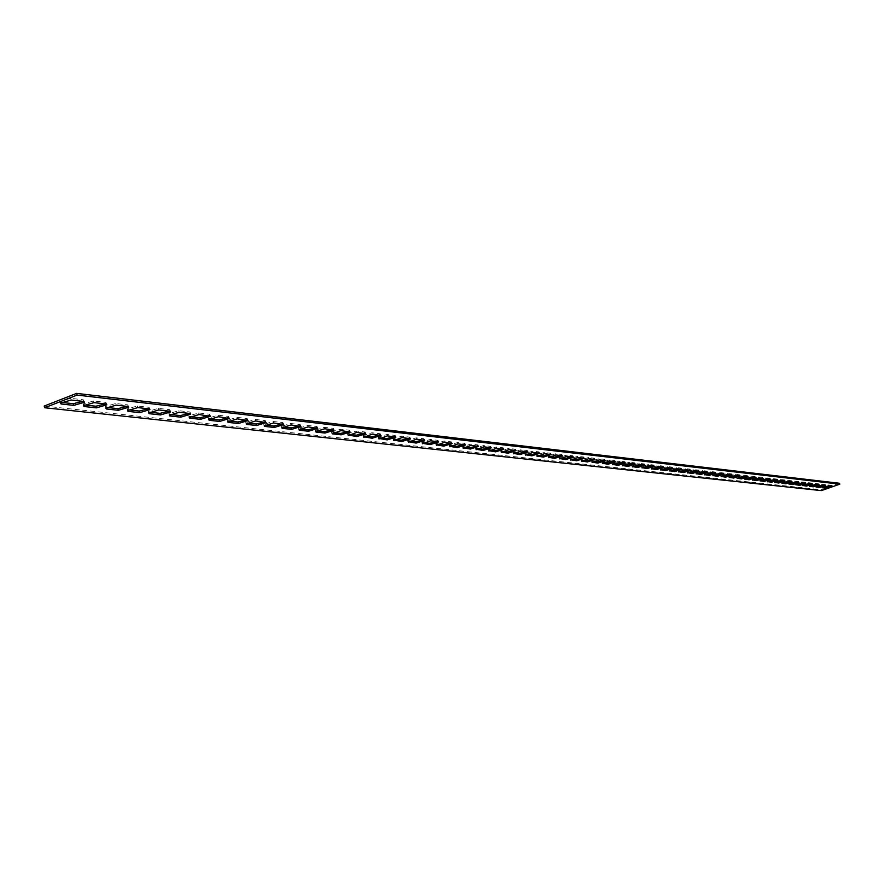 <?xml version="1.0" encoding="UTF-8"?>
<svg xmlns="http://www.w3.org/2000/svg" width="884" height="884" viewBox="0 0 884 884"><rect width="100%" height="100%" fill="white"/><g stroke="black" fill="none" stroke-linecap="round" stroke-linejoin="round"><path stroke-width="0.66" stroke-dasharray="4.42 3.31" d="M105.229 403.9L106.312 403.17L105.826 402.364L93.527 400.96L83.041 404.01L84.599 404.96M127.064 406.364L128.169 405.623L127.694 404.861L115.738 403.502L105.384 406.541L106.953 407.447M148.291 408.773L149.429 408.021L148.954 407.292L137.34 405.966L127.097 408.994L128.699 409.867M168.954 411.115L170.104 410.342L169.651 409.657L158.335 408.364L148.225 411.38L149.838 412.209M189.054 413.392L190.237 412.607L189.784 411.966L178.778 410.706L168.778 413.701L170.402 414.497M208.635 415.613L209.828 414.817L209.386 414.198L198.668 412.972L188.789 415.955L190.425 416.729M227.696 417.767L228.901 416.972L228.481 416.386L218.039 415.193L208.27 418.154L209.928 418.894M246.271 419.878L247.498 419.071L247.078 418.508L236.901 417.347L227.254 420.287L228.912 421.005M264.382 421.922L265.609 421.115L265.2 420.585L255.288 419.447L245.741 422.364L247.421 423.06M282.029 423.922L283.267 423.104L282.869 422.607L273.211 421.502L263.775 424.397L265.454 425.06M299.234 425.878L300.494 425.049L300.107 424.574L290.681 423.491L281.344 426.375L283.035 427.016M316.03 427.779L317.29 426.95L316.914 426.497L307.72 425.447L298.494 428.298L300.184 428.917M332.417 429.635L333.688 428.806L333.312 428.364L324.34 427.348L315.212 430.188L316.914 430.784M348.406 431.447L349.324 430.199L340.572 429.193L331.533 432.022L333.235 432.596M364.02 433.215L364.959 431.989L356.407 431.005L347.478 433.801L349.18 434.364M379.28 434.939L380.231 433.735L371.877 432.773L363.037 435.558L364.738 436.099M394.176 436.63L395.137 435.436L386.982 434.497L378.242 437.26L379.943 437.79M408.739 438.276L409.712 437.105L401.745 436.188L393.093 438.928L394.794 439.436M422.972 439.889L423.955 438.729L416.165 437.834L407.601 440.552L409.314 441.05M436.884 441.47L437.889 440.32L430.265 439.447L421.79 442.144L423.502 442.63M450.497 443.006L451.503 441.878L444.055 441.028L435.668 443.702L437.37 444.166M463.813 444.519L464.829 443.403L457.536 442.564L449.238 445.216L450.939 445.68M476.841 445.989L477.868 444.895L470.73 444.077L462.509 446.707L464.211 447.149M489.581 447.437L490.62 446.343L483.636 445.547L475.504 448.155L477.205 448.597M502.068 448.851L503.106 447.779L496.267 446.995L488.211 449.58L489.913 450.011M514.278 450.232L515.328 449.171L508.643 448.409L500.664 450.973L502.355 451.392M526.245 451.591L527.306 450.542L520.753 449.79L512.853 452.343L514.543 452.741M537.969 452.917L539.03 451.879L532.61 451.149L524.787 453.68L526.477 454.067M549.45 454.221L550.522 453.194L544.235 452.475L536.477 454.984L538.168 455.37M560.71 455.492L561.782 454.486L555.616 453.779L547.936 456.266L549.616 456.641M571.738 456.741L572.81 455.746L566.777 455.05L559.163 457.525L560.843 457.89M582.545 457.967L583.628 456.984L577.705 456.299L570.169 458.752L571.849 459.116M593.153 459.172L594.236 458.188L588.435 457.525L580.965 459.956L582.633 460.31M603.551 460.343L604.645 459.382L598.943 458.73L591.54 461.139L593.208 461.492M613.75 461.503L614.844 460.553L609.253 459.912L601.927 462.299L603.584 462.641M623.761 462.63L624.855 461.691L619.375 461.061L612.104 463.437L613.761 463.768M633.574 463.746L634.679 462.818L629.298 462.199L622.093 464.553L623.739 464.885M643.209 464.84L644.314 463.912L639.033 463.315L631.894 465.647L633.541 465.967M652.668 465.912L653.784 464.995L648.602 464.409L641.519 466.719L643.154 467.039M661.961 466.962L663.066 466.056L657.983 465.481L650.967 467.78L652.602 468.089M671.078 468.001L672.194 467.106L667.199 466.531L660.237 468.807L661.862 469.117M680.039 469.006L681.155 468.122L676.238 467.57L669.343 469.824L670.967 470.133M688.835 470.012L689.951 469.128L685.133 468.586L678.282 470.829L679.906 471.128M697.476 470.984L698.592 470.122L693.863 469.581L687.067 471.802L688.68 472.1M705.973 471.946L707.089 471.095L702.437 470.564L695.708 472.774L697.31 473.062M714.316 472.896L715.432 472.045L710.858 471.526L704.183 473.713L705.786 474.001M722.515 473.824L723.631 472.984L719.145 472.465L712.526 474.642L714.117 474.929M730.582 474.741L731.698 473.901L727.278 473.404L720.714 475.559L722.305 475.835M738.516 475.636L739.632 474.807L735.289 474.31L728.77 476.454L730.35 476.73M746.306 476.52L747.422 475.702L743.157 475.216L736.692 477.338L738.273 477.614M753.975 477.382L755.091 476.575L750.892 476.1L744.483 478.211L746.052 478.476M761.511 478.244L762.627 477.437L758.494 476.962L752.14 479.062L753.709 479.327M768.936 479.084L770.052 478.288L765.986 477.824L759.665 479.901L761.234 480.167M776.229 479.913L777.345 479.117L773.345 478.664L767.08 480.73L768.638 480.984M783.412 480.719L784.528 479.946L780.594 479.493L774.373 481.548L775.92 481.791M790.473 481.526L791.589 480.752L787.721 480.31L781.544 482.344L783.091 482.598M797.434 482.31L798.539 481.548L794.738 481.106L788.605 483.128L790.152 483.371M804.274 483.084L805.39 482.332L801.633 481.902L795.556 483.902L797.092 484.145M811.015 483.846L812.131 483.095L808.44 482.675L802.407 484.664L803.932 484.907M817.656 484.598L818.761 483.857L815.125 483.438L809.136 485.415L810.661 485.659M824.186 485.338L825.291 484.598L821.711 484.189L815.766 486.156L817.28 486.388M82.764 401.347L83.825 400.64L83.328 399.789L70.676 398.341L60.068 401.413L61.593 402.408M830.629 486.067L831.734 485.338L828.209 484.94L822.297 486.885L823.811 487.117M44.2 406.054L821.07 489.725L839.513 483.283M821.358 490.62L821.07 489.725M83.549 404.85L83.737 405.502M93.527 400.96L94.013 402.629M105.826 402.364L106.301 404.021M105.87 407.325L106.069 407.999M115.738 403.502L116.213 405.137M127.694 404.861L128.169 406.496M127.583 409.745L127.782 410.43M137.34 405.966L137.805 407.59M148.954 407.292L149.429 408.905M148.689 412.088L148.899 412.784M158.335 408.364L158.811 409.966M169.651 409.657L170.115 411.248M169.242 414.375L169.452 415.082M178.778 410.706L179.242 412.276M189.784 411.966L190.248 413.524M189.242 416.596L189.452 417.325M198.668 412.972L199.132 414.53M209.386 414.198L209.84 415.745M208.712 418.751L208.922 419.491M218.039 415.193L218.492 416.729M228.481 416.386L228.923 417.911M227.674 420.861L227.895 421.613M236.901 417.347L237.354 418.861M247.078 418.508L247.52 420.011M246.161 422.917L246.382 423.679M255.288 419.447L255.73 420.95M265.2 420.585L265.642 422.066M264.172 424.917L264.404 425.69M273.211 421.502L273.642 422.972M282.869 422.607L283.311 424.066M281.742 426.873L281.974 427.646M290.681 423.491L291.112 424.95M300.107 424.574L300.538 426.022M298.88 428.773L299.112 429.558M307.72 425.447L308.151 426.884M316.914 426.497L317.345 427.922M315.588 430.63L315.831 431.425M324.34 427.348L324.771 428.762M333.312 428.364L333.743 429.779M331.909 432.453L332.141 433.237M340.572 429.193L340.992 430.607M349.324 430.199L349.744 431.591M347.832 434.221L348.075 435.016M356.407 431.005L356.827 432.398M364.959 431.989L365.379 433.37M363.379 435.945L363.622 436.751M371.877 432.773L372.286 434.143M380.231 433.735L380.639 435.094M378.573 437.635L378.816 438.442M386.982 434.497L387.391 435.856M395.137 435.436L395.546 436.784M393.413 439.282L393.667 440.099M401.745 436.188L402.143 437.536M409.712 437.105L410.121 438.431M407.922 440.895L408.165 441.713M416.165 437.834L416.563 439.16M423.955 438.729L424.364 440.044M422.099 442.475L422.353 443.293M430.265 439.447L430.663 440.762M437.889 440.32L438.287 441.624M435.967 444.011L436.221 444.829M444.055 441.028L444.453 442.32M451.503 441.878L451.901 443.171M449.536 445.525L449.779 446.343M457.536 442.564L457.934 443.845M464.829 443.403L465.216 444.674M462.796 446.995L463.05 447.812M470.73 444.077L471.117 445.348M477.868 444.895L478.255 446.155M475.78 448.442L476.034 449.26M483.636 445.547L484.023 446.807M490.62 446.343L491.007 447.602M488.487 449.846L488.742 450.674M496.267 446.995L496.653 448.232M503.106 447.779L503.493 449.017M500.93 451.238L501.184 452.055M508.643 448.409L509.018 449.636M515.328 449.171L515.715 450.398M513.107 452.586L513.361 453.404M520.753 449.79L521.129 451.006M527.306 450.542L527.682 451.757M525.041 453.912L525.295 454.73M532.61 451.149L532.986 452.354M539.03 451.879L539.406 453.083M536.721 455.216L536.975 456.034M544.235 452.475L544.599 453.669M550.522 453.194L550.887 454.376M548.179 456.487L548.434 457.304M555.616 453.779L555.981 454.962M561.782 454.486L562.147 455.658M559.395 457.735L559.649 458.553M566.777 455.05L567.141 456.221M572.81 455.746L573.175 456.906M570.401 458.951L570.655 459.768M577.705 456.299L578.07 457.459M583.628 456.984L583.992 458.133M581.186 460.155L581.44 460.973M588.435 457.525L588.788 458.674M594.236 458.188L594.601 459.337M591.761 461.326L592.015 462.144M598.943 458.73L599.297 459.868M604.645 459.382L604.999 460.509M602.137 462.476L602.391 463.293M609.253 459.912L609.606 461.028M614.844 460.553L615.198 461.669M612.303 463.614L612.568 464.42M619.375 461.061L619.728 462.177M624.855 461.691L625.209 462.796M622.292 464.719L622.546 465.536M629.298 462.199L629.64 463.304M634.679 462.818L635.021 463.912M632.093 465.813L632.347 466.619M639.033 463.315L639.386 464.409M644.314 463.912L644.657 465.006M641.707 466.874L641.961 467.68M648.602 464.409L648.933 465.492M653.784 464.995L654.116 466.078M651.143 467.923L651.398 468.73M657.983 465.481L658.315 466.553M663.066 466.056L663.409 467.128M660.414 468.962L660.668 469.758M667.199 466.531L667.53 467.592M672.194 467.106L672.525 468.155M669.519 469.968L669.774 470.774M676.238 467.57L676.58 468.619M681.155 468.122L681.487 469.172M678.459 470.962L678.713 471.758M685.133 468.586L685.465 469.625M689.951 469.128L690.282 470.166M687.244 471.934L687.487 472.73M693.863 469.581L694.183 470.619M698.592 470.122L698.924 471.15M695.863 472.896L696.117 473.691M702.437 470.564L702.758 471.581M707.089 471.095L707.41 472.111M704.349 473.835L704.592 474.631M710.858 471.526L711.189 472.542M715.432 472.045L715.753 473.062M712.681 474.763L712.924 475.548M719.145 472.465L719.466 473.481M723.631 472.984L723.952 473.99M720.869 475.68L721.112 476.465M727.278 473.404L727.598 474.399M731.698 473.901L732.018 474.896M728.913 476.575L729.167 477.349M735.289 474.31L735.599 475.305M739.632 474.807L739.941 475.802M736.836 477.448L737.079 478.233M743.157 475.216L743.466 476.2M747.422 475.702L747.742 476.686M744.615 478.321L744.869 479.095M750.892 476.1L751.201 477.073M755.091 476.575L755.4 477.548M752.273 479.172L752.516 479.935M758.494 476.962L758.803 477.935M762.627 477.437L762.936 478.399M759.798 480.001L760.052 480.774M765.986 477.824L766.295 478.785M770.052 478.288L770.351 479.238M767.213 480.83L767.456 481.592M773.345 478.664L773.655 479.614M777.345 479.117L777.644 480.067M774.506 481.636L774.749 482.399M780.594 479.493L780.892 480.432M784.528 479.946L784.826 480.885M781.677 482.432L781.92 483.194M787.721 480.31L788.02 481.239M791.589 480.752L791.887 481.681M788.727 483.216L788.97 483.979M794.738 481.106L795.036 482.034M798.539 481.548L798.838 482.465M795.677 483.99L795.92 484.741M801.633 481.902L801.932 482.819M805.39 482.332L805.689 483.25M802.517 484.752L802.76 485.504M808.44 482.675L808.727 483.592M812.131 483.095L812.418 484.012M809.247 485.504L809.49 486.244M815.125 483.438L815.424 484.344M818.761 483.857L819.059 484.763M815.877 486.233L816.12 486.985M821.711 484.189L822.01 485.095M825.291 484.598L825.59 485.504M60.576 402.297L60.753 402.927M70.676 398.341L71.162 400.032M83.328 399.789L83.803 401.469M822.407 486.962L822.65 487.703M828.209 484.94L828.496 485.824M831.734 485.338L832.021 486.233M83.041 404.01L83.527 405.679M106.312 403.17L106.566 404.065M105.384 406.541L105.859 408.176M128.169 405.623L128.434 406.541M127.097 408.994L127.572 410.607M149.429 408.021L149.705 408.949M148.225 411.38L148.689 412.972M170.104 410.342L170.391 411.292M168.778 413.701L169.242 415.27M190.237 412.607L190.513 413.579M188.789 415.955L189.242 417.513M209.828 414.817L210.116 415.8M208.27 418.154L208.723 419.679M228.901 416.972L229.199 417.955M227.254 420.287L227.696 421.801M247.498 419.071L247.785 420.066M245.741 422.364L246.183 423.867M265.609 421.115L265.907 422.121M263.775 424.397L264.205 425.878M283.267 423.104L283.565 424.121M281.344 426.375L281.775 427.834M300.494 425.049L300.792 426.077M298.494 428.298L298.925 429.746M317.29 426.95L317.599 427.978M315.212 430.188L315.643 431.602M333.688 428.806L333.986 429.834M331.533 432.022L331.964 433.425M349.688 430.618L349.998 431.646M347.478 433.801L347.898 435.193M365.302 432.387L365.622 433.414M363.037 435.558L363.446 436.928M380.562 434.11L380.882 435.149M378.242 437.26L378.65 438.619M395.468 435.801L395.789 436.84M393.093 438.928L393.49 440.265M410.032 437.447L410.353 438.486M407.601 440.552L408.01 441.878M424.276 439.061L424.585 440.099M421.79 442.144L422.187 443.459M438.188 440.641L438.508 441.68M435.668 443.702L436.066 444.995M451.801 442.188L452.122 443.216M449.238 445.216L449.624 446.497M465.117 443.691L465.437 444.729M462.509 446.707L462.896 447.978M478.145 445.171L478.465 446.199M475.504 448.155L475.89 449.415M490.896 446.619L491.206 447.647M488.211 449.58L488.598 450.829M503.372 448.033L503.692 449.061M500.664 450.973L501.04 452.21M515.593 449.426L515.902 450.442M512.853 452.343L513.228 453.558M527.56 450.785L527.87 451.801M524.787 453.68L525.162 454.884M539.273 452.111L539.594 453.127M536.477 454.984L536.853 456.177M550.754 453.415L551.075 454.431M547.936 456.266L548.301 457.448M562.014 454.696L562.323 455.702M559.163 457.525L559.528 458.685M573.042 455.945L573.351 456.951M570.169 458.752L570.534 459.912M583.849 457.172L584.169 458.177M580.965 459.956L581.318 461.105M594.457 458.387L594.766 459.371M591.54 461.139L591.904 462.277M604.855 459.569L605.164 460.553M601.927 462.299L602.28 463.426M615.054 460.73L615.352 461.713M612.104 463.437L612.457 464.553M625.054 461.857L625.364 462.84M622.093 464.553L622.435 465.658M634.867 462.984L635.176 463.956M631.894 465.647L632.237 466.741M644.502 464.078L644.812 465.039M641.519 466.719L641.861 467.802M653.961 465.15L654.27 466.111M650.967 467.78L651.298 468.851M663.243 466.211L663.553 467.161M660.237 468.807L660.569 469.879M672.37 467.249L672.669 468.2M669.343 469.824L669.674 470.885M681.321 468.266L681.619 469.216M678.282 470.829L678.614 471.868M690.117 469.271L690.415 470.211M687.067 471.802L687.398 472.841M698.758 470.255L699.056 471.183M695.708 472.774L696.028 473.791M707.244 471.216L707.543 472.144M704.183 473.713L704.515 474.73M715.587 472.166L715.885 473.095M712.526 474.642L712.847 475.658M723.786 473.106L724.084 474.023M720.714 475.559L721.035 476.564M731.853 474.023L732.14 474.929M728.77 476.454L729.09 477.448M739.775 474.918L740.063 475.835M736.692 477.338L737.002 478.321M747.566 475.813L747.853 476.719M744.483 478.211L744.792 479.183M755.223 476.686L755.511 477.581M752.14 479.062L752.45 480.034M762.759 477.537L763.047 478.432M759.665 479.901L759.975 480.863M770.174 478.388L770.461 479.272M767.08 480.73L767.389 481.681M777.467 479.216L777.754 480.1M774.373 481.548L774.671 482.487M784.649 480.034L784.937 480.918M781.544 482.344L781.854 483.283M791.71 480.841L791.998 481.714M788.605 483.128L788.904 484.056M798.661 481.636L798.948 482.498M795.556 483.902L795.854 484.83M805.501 482.41L805.788 483.272M802.407 484.664L802.694 485.581M812.241 483.183L812.518 484.034M809.136 485.415L809.435 486.322M818.871 483.935L819.148 484.786M815.766 486.156L816.065 487.062M825.402 484.675L825.678 485.526M60.068 401.413L60.554 403.104M83.825 400.64L84.079 401.513M822.297 486.885L822.595 487.78M831.833 485.415L832.109 486.255"/><path stroke-width="1.33" d="M84.024 406.507L83.527 405.679L94.013 402.629L106.301 404.021L106.787 404.817L96.378 407.867L84.024 406.507L83.737 405.502M84.599 404.96L95.903 406.22L105.229 403.9M106.345 408.972L105.859 408.176L116.213 405.137L128.169 406.496L128.644 407.248L118.357 410.286L106.345 408.972L106.069 407.999M106.953 407.447L117.881 408.662L127.064 406.364M128.047 411.358L127.572 410.607L137.805 407.59L149.429 408.905L149.893 409.623L139.727 412.64L128.047 411.358L127.782 410.43M128.699 409.867L139.263 411.038L148.291 408.773M149.164 413.679L148.689 412.972L158.811 409.966L170.115 411.248L170.568 411.933L160.523 414.939L149.164 413.679L148.899 412.784M149.838 412.209L160.059 413.347L168.954 411.115M169.695 415.944L169.242 415.27L179.242 412.276L190.248 413.524L190.69 414.176L180.767 417.16L169.695 415.944L169.452 415.082M170.402 414.497L180.303 415.602L189.054 413.392M189.695 418.143L189.242 417.513L199.132 414.53L210.282 416.364L200.469 419.336L189.695 418.143L189.452 417.325M190.425 416.729L200.016 417.789L208.635 415.613M209.165 420.287L208.723 419.679L218.492 416.729L229.354 418.497L219.652 421.447L209.165 420.287L208.922 419.491M209.928 418.894L219.199 419.922L227.696 417.767M228.127 422.375L227.696 421.801L237.354 418.861L247.94 420.574L238.348 423.502L228.127 422.375L227.895 421.613M228.912 421.005L237.907 421.999L246.271 419.878M246.603 424.408L246.183 423.867L255.73 420.95L266.051 422.596L256.57 425.513L246.603 424.408L246.382 423.679M247.421 423.06L256.128 424.022L264.382 421.922M264.614 426.397L264.205 425.878L273.642 422.972L283.709 424.574L274.327 427.469L264.614 426.397L264.404 425.69M265.454 425.06L273.896 426L282.029 423.922M282.173 428.331L281.775 427.834L291.112 424.95L300.925 426.497L291.654 429.37L282.173 428.331L281.974 427.646M283.035 427.016L291.223 427.922L299.234 425.878M299.3 430.221L298.925 429.746L308.151 426.884L317.721 428.386L308.549 431.237L299.3 430.221L299.112 429.558M300.184 428.917L308.118 429.801L316.03 427.779M316.019 432.055L315.643 431.602L324.771 428.762L334.108 430.221L325.036 433.049L316.019 432.055L315.831 431.425M316.914 430.784L324.616 431.635L332.417 429.635M332.329 433.856L340.992 430.607L350.108 432.011L341.136 434.817L332.329 433.856L332.141 433.237M333.235 432.596L340.716 433.425L348.406 431.447M348.252 435.602L356.827 432.398L365.722 433.768L356.849 436.552L348.075 435.016M349.18 434.364L356.429 435.171L364.02 433.215M363.799 437.315L372.286 434.143L380.982 435.469L372.197 438.243L363.622 436.751M364.738 436.099L371.777 436.884L379.28 434.939M378.982 438.994L387.391 435.856L395.877 437.149L387.192 439.889L378.816 438.442M379.943 437.79L386.783 438.541L394.176 436.63M393.822 440.63L402.143 437.536L410.441 438.784L401.844 441.514L393.667 440.099M394.794 439.436L401.435 440.177L408.739 438.276M408.331 442.221L416.563 439.16L424.674 440.376L416.165 443.083L408.165 441.713M409.314 441.05L415.756 441.768L422.972 439.889M422.508 443.779L430.663 440.762L438.586 441.945L430.165 444.63L422.353 443.293M423.502 442.63L429.768 443.326L436.884 441.47M436.364 445.315L444.453 442.32L452.199 443.47L443.856 446.133L436.221 444.829M437.37 444.166L443.47 444.851L450.497 443.006M449.923 446.807L457.934 443.845L465.503 444.972L457.249 447.613L449.779 446.343M450.939 445.68L456.862 446.332L463.813 444.519M463.183 448.265L471.117 445.348L478.531 446.431L470.365 449.05L463.05 447.812M464.211 447.149L469.968 447.79L476.841 445.989M476.167 449.691L484.023 446.807L491.272 447.868L483.183 450.464L476.034 449.26M477.205 448.597L482.808 449.216L489.581 447.437M488.874 451.094L496.653 448.232L503.747 449.271L495.736 451.846L488.742 450.674M489.913 450.011L495.36 450.619L502.068 448.851M501.305 452.464L509.018 449.636L515.969 450.641L508.035 453.205L501.184 452.055M502.355 451.392L507.659 451.978L514.278 450.232M513.482 453.801L521.129 451.006L527.936 451.989L520.068 454.531L513.361 453.404M514.543 452.741L519.704 453.315L526.245 451.591M525.405 455.116L532.986 452.354L539.649 453.304L531.87 455.824L525.295 454.73M526.477 454.067L531.494 454.63L537.969 452.917M537.096 456.398L544.599 453.669L551.13 454.597L543.417 457.094L536.975 456.034M538.168 455.37L543.052 455.912L549.45 454.221M548.544 457.669L555.981 454.962L562.379 455.868L554.743 458.343L548.434 457.304M549.616 456.641L554.379 457.172L560.71 455.492M559.76 458.895L567.141 456.221L573.407 457.105L565.837 459.569L559.649 458.553M560.843 457.89L565.473 458.409L571.738 456.741M570.755 460.111L578.07 457.459L584.214 458.332L576.711 460.763L570.655 459.768M571.849 459.116L576.357 459.614L582.545 457.967M581.539 461.293L588.788 458.674L594.81 459.525L587.385 461.945L581.44 460.973M582.633 460.31L587.02 460.807L593.153 459.172M592.114 462.465L599.297 459.868L605.209 460.697L597.838 463.094L592.015 462.144M593.208 461.492L597.485 461.967L603.551 460.343M602.479 463.603L609.606 461.028L615.397 461.846L608.104 464.222L602.391 463.293M603.584 462.641L607.75 463.106L613.75 461.503M612.656 464.73L619.728 462.177L625.397 462.973L618.17 465.327L612.568 464.42M613.761 463.768L617.828 464.222L623.761 462.63M622.634 465.824L629.64 463.304L635.22 464.078L628.049 466.421L622.546 465.536M623.739 464.885L627.706 465.327L633.574 463.746M632.436 466.907L639.386 464.409L644.845 465.161L637.74 467.492L632.347 466.619M633.541 465.967L637.397 466.398L643.209 464.84M642.049 467.956L648.933 465.492L654.304 466.233L647.254 468.531L641.961 467.68M643.154 467.039L646.922 467.459L652.668 465.912M651.486 468.995L658.315 466.553L663.586 467.271L656.602 469.559L651.398 468.73M652.602 468.089L656.26 468.498L661.961 466.962M660.746 470.023L667.53 467.592L672.702 468.299L665.774 470.575L660.668 469.758M661.862 469.117L665.442 469.514L671.078 468.001M669.851 471.028L676.58 468.619L681.652 469.316L674.79 471.57L669.774 470.774M670.967 470.133L674.459 470.52L680.039 469.006M678.79 472.012L685.465 469.625L690.448 470.31L683.63 472.542L678.713 471.758M679.906 471.128L683.31 471.503L688.835 470.012M687.564 472.973L694.183 470.619L699.078 471.282L692.327 473.504L687.487 472.73M688.68 472.1L692.006 472.465L697.476 470.984M696.194 473.923L702.758 471.581L707.565 472.233L700.868 474.443L696.117 473.691M697.31 473.062L700.548 473.415L705.973 471.946M704.67 474.852L711.189 472.542L715.907 473.183L709.266 475.36L704.592 474.631M705.786 474.001L708.946 474.354L714.316 472.896M713.001 475.78L719.466 473.481L724.106 474.1L717.521 476.277L712.924 475.548M714.117 474.929L717.2 475.272L722.515 473.824M721.189 476.675L727.598 474.399L732.162 475.017L725.631 477.161L721.112 476.465M722.305 475.835L725.311 476.167L730.582 474.741M729.234 477.559L735.599 475.305L740.085 475.912L733.598 478.045L729.167 477.349M730.35 476.73L733.289 477.062L738.516 475.636M737.145 478.432L743.466 476.2L747.875 476.785L741.444 478.907L737.079 478.233M738.273 477.614L741.135 477.924L746.306 476.52M744.925 479.294L751.201 477.073L755.533 477.647L749.157 479.758L744.869 479.095M746.052 478.476L748.847 478.785L753.975 477.382M752.582 480.134L758.803 477.935L763.069 478.498L756.737 480.587L752.516 479.935M753.709 479.327L756.428 479.625L761.511 478.244M760.107 480.962L766.295 478.785L770.483 479.338L764.196 481.415L760.052 480.774M761.234 480.167L763.898 480.454L768.936 479.084M767.522 481.78L773.655 479.614L777.776 480.167L771.544 482.222L767.456 481.592M768.638 480.984L771.235 481.272L776.229 479.913M774.804 482.576L780.892 480.432L784.948 480.973L778.76 483.018L774.749 482.399M775.92 481.791L778.461 482.078L783.412 480.719M781.975 483.371L788.02 481.239L792.009 481.769L785.865 483.802L781.92 483.194M783.091 482.598L785.567 482.863L790.473 481.526M789.025 484.145L795.036 482.034L798.959 482.553L792.86 484.565L788.97 483.979M790.152 483.371L792.561 483.647L797.434 482.31M795.976 484.907L801.932 482.819L805.799 483.327L799.744 485.327L795.92 484.741M797.092 484.145L799.456 484.41L804.274 483.084M802.816 485.67L808.727 483.592L812.54 484.089L806.528 486.078L802.76 485.504M803.932 484.907L806.23 485.161L811.015 483.846M809.545 486.41L815.424 484.344L819.17 484.841L813.203 486.808L809.49 486.244M810.661 485.659L812.915 485.902L817.656 484.598M816.175 487.139L822.01 485.095L825.689 485.581L819.777 487.537L816.12 486.985M817.28 486.388L819.479 486.642L824.186 485.338M61.062 403.977L60.554 403.104L71.162 400.032L83.803 401.469L84.311 402.319L73.77 405.38L61.062 403.977L60.753 402.927M61.593 402.408L73.295 403.701L82.764 401.347M822.695 487.858L828.496 485.824L832.12 486.299L826.242 488.244L822.65 487.703M823.811 487.117L825.954 487.36L830.629 486.067M839.8 484.167L839.513 483.283L76.61 393.38L44.2 406.054L44.686 407.745L821.358 490.62L839.8 484.167L77.096 395.082L76.61 393.38M77.096 395.082L44.686 407.745M95.903 406.22L96.378 407.867M117.881 408.662L118.357 410.286M139.263 411.038L139.727 412.64M160.059 413.347L160.523 414.939M180.303 415.602L180.767 417.16M200.016 417.789L200.469 419.336M219.199 419.922L219.652 421.447M237.907 421.999L238.348 423.502M256.128 424.022L256.57 425.513M273.896 426L274.327 427.469M291.223 427.922L291.654 429.37M308.118 429.801L308.549 431.237M324.616 431.635L325.036 433.049M340.716 433.425L341.136 434.817M356.429 435.171L356.849 436.552M371.777 436.884L372.197 438.243M386.783 438.541L387.192 439.889M401.435 440.177L401.844 441.514M415.756 441.768L416.165 443.083M429.768 443.326L430.165 444.63M443.47 444.851L443.856 446.133M456.862 446.332L457.249 447.613M469.968 447.79L470.365 449.05M482.808 449.216L483.183 450.464M495.36 450.619L495.736 451.846M507.659 451.978L508.035 453.205M519.704 453.315L520.068 454.531M531.494 454.63L531.87 455.824M543.052 455.912L543.417 457.094M554.379 457.172L554.743 458.343M565.473 458.409L565.837 459.569M576.357 459.614L576.711 460.763M587.02 460.807L587.385 461.945M597.485 461.967L597.838 463.094M607.75 463.106L608.104 464.222M617.828 464.222L618.17 465.327M627.706 465.327L628.049 466.421M637.397 466.398L637.74 467.492M646.922 467.459L647.254 468.531M656.26 468.498L656.602 469.559M665.442 469.514L665.774 470.575M674.459 470.52L674.79 471.57M683.31 471.503L683.63 472.542M692.006 472.465L692.327 473.504M700.548 473.415L700.868 474.443M708.946 474.354L709.266 475.36M717.2 475.272L717.521 476.277M725.311 476.167L725.631 477.161M733.289 477.062L733.598 478.045M741.135 477.924L741.444 478.907M748.847 478.785L749.157 479.758M756.428 479.625L756.737 480.587M763.898 480.454L764.196 481.415M771.235 481.272L771.544 482.222M778.461 482.078L778.76 483.018M785.567 482.863L785.865 483.802M792.561 483.647L792.86 484.565M799.456 484.41L799.744 485.327M806.23 485.161L806.528 486.078M812.915 485.902L813.203 486.808M819.479 486.642L819.777 487.537M73.295 403.701L73.77 405.38M825.954 487.36L826.242 488.244M106.566 404.065L106.787 404.817M128.434 406.541L128.644 407.248M149.705 408.949L149.893 409.623M170.391 411.292L170.568 411.933M190.513 413.579L190.69 414.176M210.116 415.8L210.282 416.364M84.079 401.513L84.311 402.319"/></g></svg>
